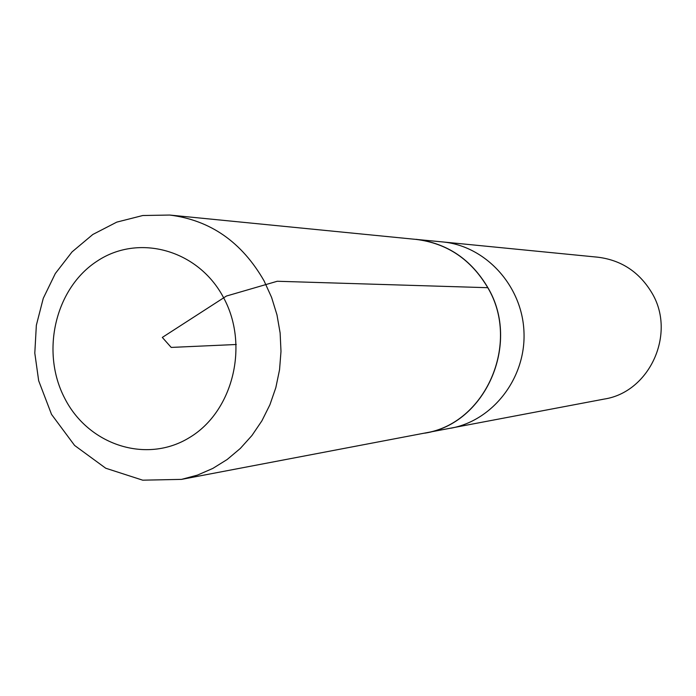 <?xml version="1.0" encoding="UTF-8"?>
<svg xmlns="http://www.w3.org/2000/svg" width="696" height="696" viewBox="0 0 696 696"><rect width="100%" height="100%" fill="white"/><g stroke="black" fill="none" stroke-linecap="round" stroke-linejoin="round"><path stroke-width="1.04" d="M420.671 433.843L604.232 399.069C649.873 392.126 676.538 333.219 651.717 292.625C639.198 271.927 621.25 260.121 597.873 257.207L442.569 241.921C485.512 245.853 522.096 285.621 523.957 331.592C526.22 377.545 493.342 420.428 450.93 428.197C493.342 420.428 526.22 377.545 523.957 331.592C522.096 285.621 485.512 245.853 442.569 241.921L411.936 238.998M424.812 433.156C485.443 424.09 521.13 343.337 487.87 287.657C471.096 259.303 447.18 243.191 416.121 239.311M181.543 479.379L424.83 433.051C485.373 423.968 521 343.319 487.783 287.7C471.035 259.399 447.163 243.304 416.147 239.415L169.694 215.047L142.784 215.516L116.754 222.128L92.812 234.482L72.053 251.9L55.315 273.528L43.265 298.34L36.349 325.25L34.8 353.107L38.672 380.747L51.53 414.39L74.603 445.449L105.731 468.225L142.706 480.179L181.543 479.379L197.507 475.09L212.811 468.425L227.174 459.499L240.303 448.459L251.952 435.496L261.879 420.863L269.891 404.82L275.825 387.672L279.548 369.75L280.993 351.402L280.131 332.984L276.973 314.862L271.579 297.366L264.071 280.862C241.843 242.104 210.383 220.171 169.694 215.047M487.783 287.7L277.26 281.262L226.452 296.035L162.316 337.421L171.199 347.417L236.292 344.494M64.65 398.164C88.27 445.014 146.395 464.188 189.512 437.549C233.003 411.623 249.446 345.355 223.642 297.792C198.482 249.82 138.8 233.343 97.231 261.07C55.271 288.109 40.403 351.689 64.65 398.164"/></g></svg>
